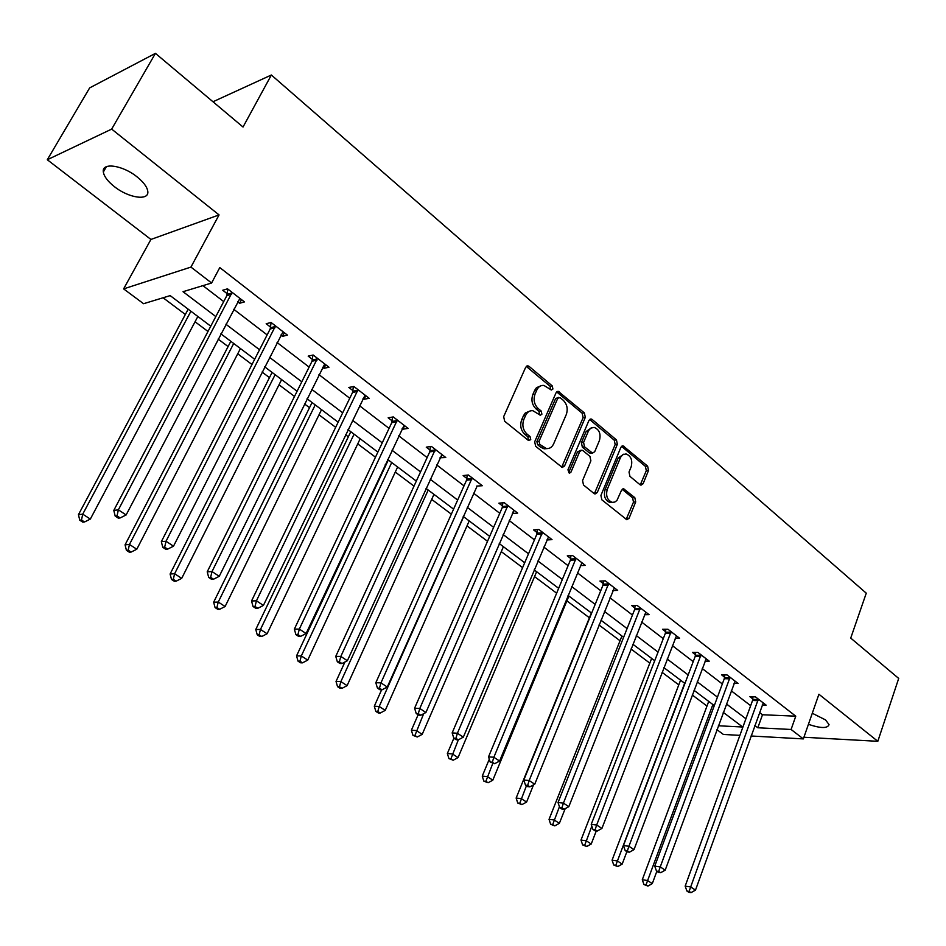 <?xml version="1.0" encoding="UTF-8"?>
<svg xmlns="http://www.w3.org/2000/svg" width="946" height="946" viewBox="0 0 946 946"><rect width="100%" height="100%" fill="white"/><g stroke="black" fill="none" stroke-linecap="round" stroke-linejoin="round"><path stroke-width="1.42" d="M552.913 389.019L552.228 385.873L529.098 366.398L527.903 365.842L525.692 367.261L503.662 416.654L504.679 421.254L528.365 440.398L530.753 439.713L530.056 436.544L527.017 434.084C522.961 430.063 521.896 425.203 523.824 419.504L525.645 415.377C527.3 411.971 529.736 410.41 532.929 410.73L540.32 415.235L541.904 414.218L541.207 411.049L538.215 408.577C534.194 404.533 533.142 399.697 535.046 394.056L536.843 389.989C538.451 386.666 540.805 385.152 543.915 385.424L551.388 390.012L552.913 389.019M550.596 389.657L550.064 386.24L526.283 366.398M528.365 440.398L527.892 436.839L524.853 434.38L527.017 434.084M539.551 414.88L539.043 411.38L536.039 408.909L538.215 408.577M808.428 724.329C820.773 728.467 827.644 728.55 829.039 724.589L825.539 719.906L812.295 713.26M137.123 176.926C122.649 165.053 101.459 162.097 103.339 172.03C104.084 176.488 107.726 181.336 114.277 186.551C128.609 198.152 149.492 201.191 147.777 191.246C147.115 186.918 143.556 182.14 137.123 176.926M640.04 484.73L640.986 485.18L643.103 483.737L648.518 470.422L647.608 466.13L623.036 445.814L620.919 447.245L600.911 495.444L601.845 499.819L626.855 519.744L629.066 518.254L635.7 501.924L634.79 497.62L623.686 488.822L621.51 490.276L616.934 500.469L614.77 502.078L612.263 502.35C607.297 500.257 605.629 495.964 607.237 489.484L620.623 457.225L622.752 454.695L626.051 453.938C631.041 456.007 632.744 460.288 631.171 466.78L629.019 472.019L629.93 476.346L640.04 484.73M759.52 712.468L762.5 714.75L795.763 716.181L791.093 729.472L803.343 738.909L751.041 735.988M155.44 53.354L111.663 129.105L47.3 159.744L89.657 87.895L155.44 53.354L243.027 127.024L271.36 75.006L866.264 593.177L850.726 638.089L898.7 678.424L877.817 741.309L818.917 694.246L803.343 738.909M47.3 159.744L150.922 239.456L219.058 214.919L111.663 129.105M219.058 214.919L190.938 267.091L211.597 283.008L183.027 291.699L215.818 316.579M795.763 716.181L219.791 267.576L211.597 283.008M585.314 417.34L584.356 412.905L558.246 391.348L556.059 392.767L534.679 441.782L535.673 446.311L562.267 467.466L564.549 465.988L585.314 417.34L583.126 417.647L582.168 413.225L556.662 391.88M592.184 419.492L616.449 439.902L617.371 444.265L597.281 492.499L595.034 493.989L594.076 493.54L583.516 485.002L582.559 480.58L590.883 460.808L589.937 456.398L582.925 450.615L581.896 450.13L579.685 451.597L570.911 472.243L569.326 473.284L567.943 469.831L588.968 420.402L591.12 418.983L592.184 419.492L589.997 419.799L614.25 440.186L616.449 439.902M803.923 737.253L877.817 741.309M271.36 75.006L212.992 101.754M202.917 285.645L223.705 301.585M233.709 309.259L267.139 334.896M277.06 342.499L309.129 367.095M318.979 374.64L349.748 398.242M359.515 405.728L389.054 428.384M398.751 435.822L427.131 457.58M436.745 464.959L464.013 485.866M473.556 493.173L499.772 513.288M509.232 520.537L534.443 539.87M543.832 547.072L568.085 565.673M577.391 572.815L600.745 590.718M609.981 597.789L632.46 615.03M641.613 622.054L663.276 638.668M672.346 645.621L693.217 661.632M702.228 668.538L722.342 683.958M731.27 690.805L750.663 705.681M237.635 301.739L239.61 303.264L244.458 301.904L227.525 288.826L222.724 290.245L227.3 293.768M280.844 335.061L282.499 336.327L287.43 335.12L271.076 322.48L266.169 323.745L270.603 327.15M322.621 367.261L323.97 368.301L328.983 367.237L313.161 355.01L308.183 356.134L312.464 359.433M363.039 398.42L364.104 399.236L369.188 398.313L353.875 386.488L348.826 387.458L352.964 390.651M402.145 428.573L402.949 429.188L408.093 428.396L393.276 416.938L388.156 417.777L392.164 420.875M440.02 457.769L445.779 457.521L431.423 446.429L426.244 447.151L430.123 450.142M476.725 486.067L482.294 485.736L468.388 474.987L463.138 475.59L466.91 478.499M512.294 513.489L517.687 513.099L504.206 502.681L498.909 503.177L502.563 505.992M546.823 539.977L552.015 539.634L538.936 529.524L533.603 529.914L537.139 532.645M580.359 565.625L585.326 565.377L572.637 555.574L567.269 555.87L570.698 558.518M612.913 590.529L617.667 590.375L605.345 580.856L599.941 581.057L603.276 583.623M644.51 614.723L649.074 614.652L637.096 605.405L631.668 605.523L634.908 608.018M675.196 638.243L679.583 638.243L667.947 629.244L662.496 629.279L665.641 631.715M705.018 661.112L709.24 661.159L697.935 652.421L692.448 652.385L695.511 654.738M734.013 683.343L738.081 683.45L727.084 674.947L721.585 674.841L724.553 677.135M762.216 704.983L766.13 705.137L755.44 696.871L749.918 696.682L752.815 698.917M163.09 297.765L185.357 314.486M195.053 321.77L207.978 331.467M218.112 339.07L228.092 346.567M237.73 353.804L251.991 364.506M262.042 372.05L269.468 377.62M279.023 384.797L294.525 396.433M304.494 403.918L309.519 407.691M319.003 414.809L335.664 427.308M345.562 434.734L348.329 436.815M357.742 443.887L375.467 457.19M385.282 464.557L385.944 465.054M395.286 472.066L414.005 486.126M431.683 499.393L451.348 514.151M467.005 525.893L487.521 541.301M501.274 551.624L522.606 567.635M534.561 576.611L556.638 593.189M566.89 600.876L589.405 617.785M599.007 624.987L620.032 640.761M630.994 648.991L649.807 663.122M662.07 672.322L678.779 684.869M692.259 694.979L706.993 706.047M723.075 713.048L724.258 713.095M739.89 735.361L723.394 734.451L716.95 729.662M210.757 326.193L170.174 295.613L143.567 303.713L123.619 288.885L190.938 267.091M150.922 239.456L123.619 288.885M754.813 725.499L757.817 727.77L791.093 729.472M225.893 324.218L259.535 349.748M269.527 357.328L301.798 381.806M311.719 389.326L342.677 412.823M352.515 420.284L382.243 442.834M391.999 450.237L420.544 471.9M430.217 479.244L457.663 500.056M467.253 507.328L493.623 527.336M503.142 534.561L528.507 553.8M537.943 560.966L562.338 579.472M571.703 586.579L595.188 604.399M604.47 611.435L627.08 628.593M636.28 635.57L658.061 652.101M667.19 659.019L688.168 674.936M697.226 681.806L717.446 697.143M726.422 703.954L745.921 718.747M718.381 725.771L742.705 727.013L723.312 712.397M714.301 705.61L694.021 690.32M684.928 683.473L663.879 667.616M654.715 660.71L632.862 644.238M623.627 637.285L600.935 620.186M591.628 613.162L568.049 595.412M558.66 588.329L534.171 569.87M524.699 562.74L499.24 543.56M489.685 536.358L463.209 516.41M453.583 509.149L426.043 488.396M416.323 481.088L387.659 459.484M377.868 452.105L348.022 429.614M338.148 422.176L307.06 398.751M297.103 391.254L264.691 366.835M254.663 359.267L220.867 333.808M762.5 714.75L757.817 727.77M239.61 303.264L241.514 299.634M282.499 336.327L284.332 332.72M323.97 368.301L325.731 364.73M364.104 399.236L365.806 395.7M402.949 429.188L404.592 425.676M440.576 458.195L442.16 454.719M477.032 486.303L387.269 687.033L380.966 682.87L472.149 477.907M512.377 513.56L513.572 510.816M541.029 385.743L536.441 387.706L534.679 390.343L536.843 389.989M536.039 408.909C532.03 404.876 530.978 400.052 532.882 394.411L534.679 390.343M530.044 410.99L525.302 412.988L523.481 415.708L525.645 415.377M524.853 434.38C520.808 430.371 519.744 425.523 521.66 419.823L523.481 415.708M561.652 467.253L583.126 417.647M560.091 397.627L557.773 398.254L539.066 441.238L539.764 444.407L546.327 448.546C549.555 448.889 551.991 447.316 553.647 443.84L566.287 414.537C568.132 408.979 567.103 404.214 563.189 400.229L560.091 397.627M558.554 397.379L555.598 398.597L557.773 398.254M546.93 448.617L544.151 448.83L540.745 447.245L537.588 444.691L536.89 441.534L555.598 398.597M594.372 493.741L615.172 444.537L614.25 440.186M580.915 450.261L577.498 451.857L568.723 472.48L570.911 472.243M599.445 440.481C601.077 433.847 599.291 429.484 594.112 427.379L590.753 428.148L588.589 430.655L583.576 442.421L584.533 446.843L592.551 453.11L594.738 451.656L599.445 440.481M591.699 427.651L586.142 431.506L588.341 431.21M591.309 453.252L589.334 452.898L582.346 447.115L581.388 442.693L586.142 431.506M623.745 454.186L618.176 458.03L620.375 457.769M612.334 502.361L610.052 502.539C605.097 500.446 603.43 496.165 605.038 489.685L618.176 458.03M626.146 519.46L633.501 502.113L632.578 497.809L622.172 489.295M640.265 484.896L646.307 470.659L645.397 466.366L621.522 446.335M188.183 309.176L78.447 514.671L82.74 514.151L90.331 519.082L197.868 316.472M190.915 311.234L82.74 514.151L81.486 520.004L79.76 520.194L82.799 522.157L84.525 521.967L81.486 520.004M90.331 519.082L84.525 521.967M79.76 520.194L78.447 514.671M231.664 294.23L226.851 295.625L113.792 510.402L118.368 509.847L232.113 292.373M117.032 515.901L115.199 516.114L118.297 518.148L120.142 517.935L117.032 515.901L118.368 509.847L126.125 514.955L239.906 298.392M226.851 295.625L227.844 289.062M113.792 510.402L115.199 516.114M120.142 517.935L126.125 514.955M230.824 341.317L125.061 544.849L129.46 544.458L136.803 549.224L240.438 348.554M233.709 343.481L129.46 544.458L128.183 550.182L126.421 550.324L129.354 552.216L131.116 552.074L128.183 550.182M136.803 549.224L131.116 552.074M126.421 550.324L125.061 544.849M272.105 372.417L170.103 574.009L174.608 573.749L181.703 578.349L281.636 379.594M275.12 374.687L174.608 573.749L173.295 579.33L171.498 579.437L174.336 581.27L176.133 581.175L173.295 579.33M181.703 578.349L176.133 581.175M171.498 579.437L170.103 574.009M275.073 327.742L270.166 328.983L161.328 541.668L166.035 541.254L275.511 325.909M164.663 547.166L162.783 547.32L165.775 549.283L167.655 549.129L164.663 547.166L166.035 541.254L173.508 546.185L283.043 331.727M270.166 328.983L271.124 322.515M161.328 541.668L162.783 547.32M167.655 549.129L173.508 546.185M317.028 360.142L312.038 361.23L207.209 571.833L212.022 571.561L317.454 358.333M210.627 577.332L208.711 577.438L211.597 579.33L213.524 579.224L210.627 577.332L212.022 571.561L219.247 576.315L324.738 363.962M312.038 361.23L312.937 355.069M207.209 571.833L208.711 577.438M213.524 579.224L219.247 576.315M312.062 402.523L213.642 602.212L218.254 602.058L225.113 606.504L321.534 409.653M315.219 404.9L218.254 602.058L216.918 607.521L215.073 607.58L217.817 609.342L219.661 609.295L216.918 607.521M225.113 606.504L219.661 609.295M215.073 607.58L213.642 602.212M350.789 431.695L255.775 629.48L260.469 629.445L267.103 633.749L360.178 438.778M354.064 434.167L260.469 629.445L259.109 634.79L257.229 634.801L259.89 636.516L261.77 636.504L259.109 634.79M267.103 633.749L261.77 636.504M257.229 634.801L255.775 629.48M388.321 459.981L296.547 655.885L301.313 655.945L307.746 660.107L397.639 467.005M391.715 462.535L301.313 655.945L299.941 661.183L298.037 661.148L300.603 662.803L302.519 662.839L299.941 661.183M307.746 660.107L302.519 662.839M298.037 661.148L296.547 655.885M357.623 391.478L352.562 392.436L251.53 600.982L256.437 600.816L358.026 389.693M255.018 606.469L253.055 606.516L255.846 608.349L257.809 608.302L255.018 606.469L256.437 600.816L263.414 605.416L365.073 395.132M352.562 392.436L353.39 386.583M251.53 600.982L253.055 606.516M257.809 608.302L263.414 605.416M396.906 421.81L391.774 422.637L294.348 629.137L299.35 629.09L397.296 420.036M297.907 634.612L295.909 634.624L298.605 636.398L300.603 636.386L297.907 634.612L299.35 629.09L306.09 633.536L404.119 425.31M391.774 422.637L392.555 417.056M294.348 629.137L295.909 634.624M300.603 636.386L306.09 633.536M434.935 451.183L429.744 451.881L335.759 656.37L340.832 656.429L435.314 449.433M339.378 661.833L337.344 661.798L339.957 663.513L341.991 663.548L339.378 661.833L340.832 656.429L347.359 660.734L441.924 454.541M429.744 451.881L430.477 446.559M335.759 656.37L337.344 661.798M341.991 663.548L347.359 660.734M344.923 661.999L336.031 681.451L340.879 681.605L347.099 685.637L433.966 494.368M428.219 490.04L340.879 681.605L339.484 686.737L337.545 686.666L340.04 688.274L341.979 688.345L339.484 686.737M347.099 685.637L341.979 688.345M337.545 686.666L336.031 681.451M379.488 688.156L377.43 688.085L379.949 689.74L382.018 689.811L379.488 688.156L380.966 682.87L375.822 682.716L466.544 480.213L467.229 475.129M375.822 682.716L377.43 688.085M382.018 689.811L387.269 687.033M381.616 689.8L374.297 706.224L379.204 706.461L385.235 710.375L469.204 520.927M463.623 516.729L379.204 706.461L377.797 711.487L375.834 711.38L378.246 712.941L380.209 713.048L377.797 711.487M385.235 710.375L380.209 713.048M375.834 711.38L374.297 706.224M507.505 507.21L502.22 507.683L414.596 708.211L419.799 708.471L507.86 505.495M418.309 713.639L416.228 713.532L418.676 715.129L420.757 715.247L418.309 713.639L419.799 708.471L425.913 712.492L514.068 510.296M502.22 507.683L502.858 502.799M414.596 708.211L416.228 713.532M420.757 715.247L425.913 712.492M418.12 714.774L411.38 730.241L416.346 730.56L422.2 734.356L503.414 546.693M423.678 713.686L414.927 735.48L412.941 735.349L417.269 736.993L414.927 735.48M422.2 734.356L417.269 736.993M412.941 735.349L411.38 730.241M542.141 533.946L536.808 534.324L452.153 732.902L457.415 733.256L542.484 532.267M455.913 738.318L453.796 738.176L456.173 739.725L458.278 739.867L455.913 738.318L457.415 733.256L463.327 737.147L548.503 536.914M536.808 534.324L537.423 529.642M452.153 732.902L453.796 738.176M458.278 739.867L463.327 737.147M453.867 738.211L447.352 753.524L452.377 753.927L458.041 757.604L536.619 571.727M458.349 739.831L450.935 758.751L448.924 758.586L453.205 760.217L450.935 758.751M458.041 757.604L453.205 760.217M448.924 758.586L447.352 753.524M575.747 559.89L570.379 560.174L488.538 756.835L493.859 757.261L576.079 558.235M492.334 762.228L490.205 762.05L494.628 763.729L492.334 762.228L493.859 757.261L499.583 761.045L581.92 562.752M570.379 560.174L570.946 555.669M488.538 756.835L490.205 762.05M494.628 763.729L499.583 761.045M489.295 759.189L482.247 776.122L487.32 776.607L492.819 780.166L568.889 596.039M492.724 763.576L485.877 781.337L483.844 781.136L488.077 782.756L485.877 781.337M492.819 780.166L488.077 782.756M483.844 781.136L482.247 776.122M608.373 585.077L602.957 585.267L523.812 780.036L529.181 780.533L608.68 583.434M527.643 785.405L525.503 785.192L527.726 786.646L529.878 786.859L527.643 785.405L529.181 780.533L534.738 784.199L614.356 587.821M602.957 585.267L603.501 580.915M523.812 780.036L525.503 785.192M529.878 786.859L534.738 784.199M591.368 612.973L516.138 798.057L521.246 798.601L526.591 802.078L533.544 784.861M526.425 785.807L519.78 803.249L517.746 803.024L521.92 804.632L519.78 803.249M526.591 802.078L521.92 804.632M517.746 803.024L516.138 798.057M640.04 609.531L634.6 609.638L558.022 802.527L563.426 803.107L640.347 607.9M561.889 807.872L559.725 807.636L561.889 809.055L564.053 809.291L561.889 807.872L563.426 803.107L568.818 806.666L645.858 612.168M634.6 609.638L635.121 605.44M558.022 802.527L559.725 807.636M564.053 809.291L568.818 806.666M621.924 635.996L549.035 819.366L554.179 819.969L559.37 823.339L565.164 808.688M559.429 806.737L552.712 824.534L550.655 824.285L554.794 825.87L552.712 824.534M559.37 823.339L554.794 825.87M550.655 824.285L549.035 819.366M670.809 633.288L665.345 633.312L591.226 824.368L596.666 825.007L671.104 631.68M595.117 829.689L592.941 829.417L595.034 830.801L597.21 831.061L595.117 829.689L596.666 825.007L601.904 828.46L676.461 635.818M665.345 633.312L665.842 629.256M591.226 824.368L592.941 829.417M597.21 831.061L601.904 828.46M651.64 658.392L580.998 840.06L586.177 840.734L591.226 844.009L596.276 830.943M591.829 826.154L584.711 845.204L582.63 844.932L586.733 846.504L584.711 845.204M591.226 844.009L586.733 846.504M582.63 844.932L580.998 840.06M700.714 656.382L695.227 656.323L623.449 845.558L628.924 846.268L700.998 654.786M627.375 850.856L625.188 850.56L627.222 851.897L629.409 852.192L627.375 850.856L628.924 846.268L634.009 849.614L706.201 658.806M695.227 656.323L695.7 652.409M623.449 845.558L625.188 850.56M629.409 852.192L634.009 849.614M680.564 680.186L612.074 860.174L617.277 860.907L622.184 864.088L626.879 851.672M684.668 683.272L615.799 865.294L613.718 864.999L617.762 866.571L615.799 865.294M622.184 864.088L617.762 866.571M613.718 864.999L612.074 860.174M729.792 678.826L724.281 678.696L654.75 866.146L660.249 866.903L730.064 677.253M658.688 871.408L656.489 871.1L658.475 872.401L660.675 872.709L658.688 871.408L660.249 866.903L665.192 870.166L735.125 681.167M724.281 678.696L724.731 674.9M654.75 866.146L656.489 871.1M660.675 872.709L665.192 870.166M708.72 701.4L642.287 879.745L647.525 880.525L652.291 883.611L656.831 871.325M712.882 704.534L646.035 884.829L643.942 884.522L647.939 886.071L646.035 884.829M652.291 883.611L647.939 886.071M643.942 884.522L642.287 879.745M758.077 700.655L752.555 700.466L685.164 886.142L690.686 886.958L758.337 699.106M689.126 891.392L686.914 891.049L688.83 892.315L691.041 892.646L689.126 891.392L690.686 886.958L695.487 890.127L763.256 702.913M752.555 700.466L752.969 696.788M685.164 886.142L686.914 891.049M691.041 892.646L695.487 890.127M550.064 386.24L552.228 385.873M527.892 436.839L530.056 436.544M539.043 411.38L541.207 411.049M532.882 394.411L535.046 394.056M521.66 419.823L523.824 419.504M526.946 366.8L529.098 366.398M562.373 466.236L564.549 465.988M557.194 392.235L559.37 391.88M582.168 413.225L584.356 412.905M536.89 441.534L539.066 441.238M537.588 444.691L539.764 444.407M540.745 447.245L542.921 446.973M615.172 444.537L617.371 444.265M595.081 492.712L597.281 492.499M577.498 451.857L579.685 451.597M581.388 442.693L583.576 442.421M582.346 447.115L584.533 446.843M589.334 452.898L591.534 452.626M605.038 489.685L607.237 489.484M622.421 489.472L624.632 489.271M632.578 497.809L634.79 497.62M633.501 502.113L635.7 501.924M626.855 518.432L629.066 518.254M621.841 446.571L624.041 446.299M645.397 466.366L647.608 466.13M646.307 470.659L648.518 470.422M640.891 483.95L643.103 483.737M232.054 292.941L227.229 294.348M275.44 326.476L270.532 327.718M317.395 358.889L312.405 359.988M357.966 390.237L352.905 391.195M397.237 420.58L392.105 421.408M435.266 449.965L430.075 450.674M471.794 479.634L466.544 480.213M472.101 478.428L466.851 479.019M507.813 506.015L502.515 506.5M542.436 532.775L537.103 533.154M576.031 558.731L570.651 559.015M608.633 583.93L603.229 584.12M640.3 608.396L634.861 608.503M671.069 632.165L665.606 632.2M700.962 655.271L695.476 655.223M730.028 677.726L724.518 677.608M758.302 699.579L752.78 699.39M103.339 172.03L106.413 166.673M526.745 366.067L527.903 365.842M557.17 391.526L558.246 391.348M544.151 448.83L546.327 448.546M590.351 453.37L592.551 453.11M590.127 419.125L591.12 418.983M610.052 502.539L612.263 502.35M622.811 488.905L623.686 488.822M622.125 445.933L623.036 445.814"/></g></svg>
